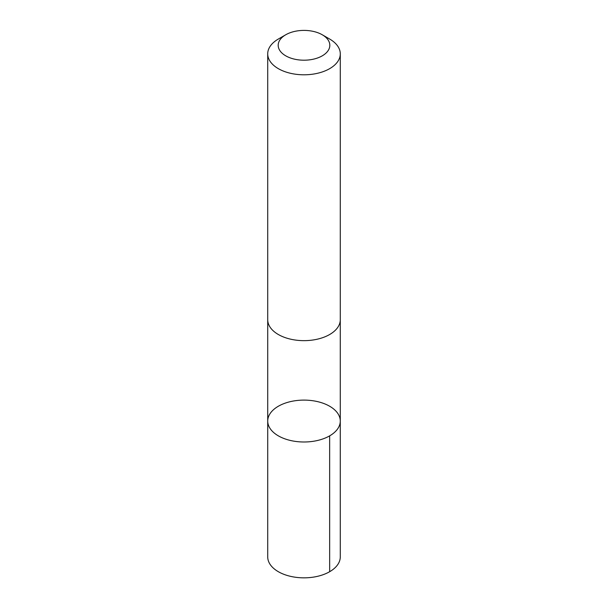 <?xml version="1.0" encoding="UTF-8"?>
<svg xmlns="http://www.w3.org/2000/svg" width="608" height="608" viewBox="0 0 608 608"><rect width="100%" height="100%" fill="white"/><g stroke="black" fill="none" stroke-linecap="round" stroke-linejoin="round"><path stroke-width="0.91" d="M338.618 414.793A36.275 20.946 180 0 1 340.275 421.048A36.275 20.946 180 0 1 304 441.993A36.275 20.946 180 0 1 267.725 421.048A36.275 20.946 180 0 1 298.52 400.345A36.275 20.946 180 0 1 338.618 414.793M267.718 556.89A36.282 20.946 0 0 0 269.374 563.152A36.282 20.946 0 0 0 309.48 577.6A36.282 20.946 0 0 0 340.282 556.89L340.275 421.048A36.275 20.946 180 0 1 304 441.993A36.275 20.946 180 0 1 267.725 421.048L267.718 556.89M285.752 34.762L278.342 39.041A36.282 20.946 0 0 0 267.718 53.854L267.718 319.702A36.282 20.946 0 0 0 269.374 325.964A36.282 20.946 0 0 0 309.48 340.412A36.282 20.946 0 0 0 340.282 319.702L340.282 53.854A36.282 20.946 0 0 0 329.658 39.041L322.248 34.762A25.81 14.896 0 0 0 285.752 34.762A25.81 14.896 0 0 0 279.368 49.75A25.81 14.896 0 0 0 317.368 58.049A25.81 14.896 0 0 0 322.248 34.762M267.718 53.854A36.282 20.946 0 0 0 269.374 60.108A36.282 20.946 0 0 0 309.48 74.556A36.282 20.946 0 0 0 340.282 53.854M329.65 435.86L329.658 571.702M267.725 320.135L267.725 421.048M340.275 320.135L340.275 421.048"/></g></svg>
